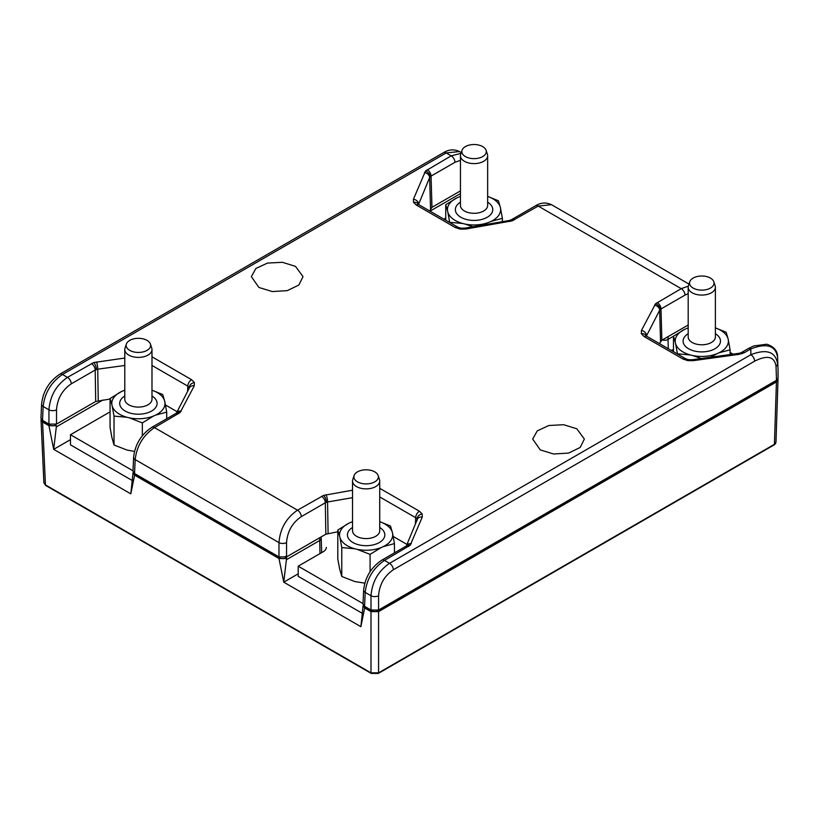 <?xml version="1.0" encoding="UTF-8"?>
<svg xmlns="http://www.w3.org/2000/svg" width="819" height="819" viewBox="0 0 819 819"><rect width="100%" height="100%" fill="white"/><g stroke="black" fill="none" stroke-linecap="round" stroke-linejoin="round"><path stroke-width="1.23" d="M777.989 379.852L775.982 442.137L774.416 444.318L776.432 381.92L777.999 378.542M775.982 442.137L777.999 379.74M45.721 485.483L43.878 482.811L45.444 484.899L370.997 672.86L370.997 611.629L364.67 607.974L360.882 626.689L283.753 582.166L278.992 558.507L134.603 475.143L130.815 493.857L53.685 449.334L48.925 425.675L42.588 422.02L45.444 484.899A1.341 0.768 -60 0 0 45.721 485.483L371.273 673.443L378.296 673.443A1.341 0.768 -120 0 0 378.573 672.86L370.997 672.86L371.949 673.382M776.432 381.92L378.573 611.629L378.573 672.86L774.416 444.318A1.341 0.768 60 0 1 774.139 444.901L775.429 443.775A1.341 1.014 35.7 0 0 775.573 443.325M460.452 193.581L430.026 211.148M70.485 439.629L53.685 449.334L56.439 425.86L56.491 426.801L102.897 400.01M360.882 626.689L363.093 605.589L364.67 607.974M370.997 611.629L378.573 611.629M776.504 380.282A5.354 3.092 180 0 1 775.143 381.613L378.573 610.575A5.354 3.092 180 0 1 370.997 610.575L365.581 607.442A4.023 2.324 180 0 1 364.475 606.265M44.421 421.478L44.41 422.02A5.354 3.092 180 0 1 43.049 420.69M44.41 422.02L49.836 425.153L49.846 424.508M55.467 424.57L55.487 425.163A4.023 2.324 180 0 1 49.836 425.153M56.439 425.86L55.487 425.163M41.175 419.093L42.588 422.02M48.925 425.675L56.439 425.716M134.603 475.143L133.026 472.758L130.815 493.857M278.992 558.507L286.507 558.538L286.558 559.633L319.686 540.509A5.242 3.02 0 0 0 321.222 538.37A5.242 3.02 0 0 0 321.222 538.308M285.483 556.357L285.555 557.995L286.507 558.538M285.555 557.995A4.023 2.324 180 0 1 279.903 557.974L135.514 474.621A4.023 2.324 180 0 1 134.408 473.433M298.198 573.822L283.753 582.166L286.517 558.691M688.185 327.754L687.602 328.091M673.464 336.251L668.048 339.383L668.253 348.689M662.213 340.008A5.242 3.02 0 0 0 668.048 339.383L668.048 336.65A5.242 3.02 180 0 1 667.741 336.814M319.973 537.602A5.242 3.02 180 0 1 319.686 537.776L286.558 556.9L286.558 559.633M337.807 531.766L325.839 534.213L286.548 556.9L278.972 556.9L134.541 473.515L132.975 471.242L133.61 457.289A5.354 3.092 2.6 0 0 135.176 459.602C136.763 445.986 143.192 435.319 154.484 427.61L297.512 510.186C286.261 517.915 280.088 528.726 278.972 542.618L135.176 459.602L134.541 473.515M688.185 325.02L668.048 336.65M540.253 449.897L553.603 453.992L568.632 453.071L580.21 447.461L584.367 439.066L576.801 428.787L563.687 424.723L548.863 425.501L537.244 430.886L532.688 439.066L540.253 449.897M258.917 287.459L272.266 291.554L287.295 290.643L298.874 285.032L303.03 276.638L295.464 266.359L282.35 262.295L267.516 263.073L255.907 268.448L251.351 276.638L258.917 287.459M177.129 411.711L165.469 404.985M110.063 399.027L95.7 401.474L56.521 424.088L48.945 424.088L42.516 420.382L40.95 418.11L41.585 404.156A5.354 3.092 2.6 0 0 43.151 406.47C44.728 392.854 51.167 382.186 62.459 374.478L67.486 377.375C56.235 385.114 50.061 395.925 48.945 409.817L43.151 406.47L42.516 420.382M460.452 190.888L431.961 207.33L429.658 210.933M688.185 325.01L661.875 340.202L659.449 343.601M778.05 370.567L778.05 378.112L776.484 380.292L378.573 610.032L370.997 610.032L364.568 606.316L363.001 604.053L363.636 590.089A5.354 3.092 2.6 0 0 365.202 592.403C366.789 578.787 373.218 568.12 384.51 560.411L389.537 563.318C378.296 571.048 372.113 581.859 370.997 595.751L365.202 592.403L364.568 606.316M406.982 544.42L393.212 536.476M776.484 380.292L776.033 366.093C774.405 356.48 767.27 354.842 754.627 361.159L393.325 569.758C384.336 575.952 379.412 584.612 378.573 595.751L378.573 610.575M778.05 370.628L777.6 357.33C777.712 351.034 774.119 346.662 766.819 344.236L753.808 345.915L748.156 348.648A5.354 3.092 60 0 1 750.839 348.914C766.779 342.741 775.695 345.577 777.6 357.401L777.6 357.258M379.729 489.332A5.354 3.092 -60 0 1 380.528 488.769L419.43 511.23A5.354 3.092 120 0 0 415.642 517.669L379.729 496.938M411.281 543.662A5.354 4.249 -157.6 0 0 406.378 545.874L417.321 519.359A5.354 4.249 22.4 0 1 422.276 517.035L410.217 545.249L384.51 560.411A5.354 3.092 -120 0 0 381.838 560.145C371.15 567.311 365.079 577.293 363.636 590.089M776.033 366.277A5.354 3.041 -1.8 0 0 777.6 364.097L777.6 363.851C775.562 351.679 766.645 348.628 750.839 354.719A5.354 3.092 60 0 1 754.627 361.159M393.325 569.758A5.354 3.092 -120 0 0 389.537 563.318L750.839 354.719L750.839 348.914L744.307 352.692L739.219 354.33L693.089 360.677A5.354 1.014 -97.8 0 0 692.362 359.746L688.554 359.705A5.354 1.188 -80.7 0 0 687.694 360.616L683.036 359.039L644.133 336.578A5.354 3.092 -60 0 1 646.815 336.312L646.232 335.944M646.815 336.312L685.718 358.773A5.354 3.092 120 0 0 683.036 359.039M660.534 341.503L659.653 310.258L646.406 336.036M646.601 336.179L646.58 335.585A5.354 4.187 -152.7 0 0 641.451 330.446L655.589 303.716L681.224 288.646L538.206 206.071L551.474 204.678L688.994 284.08M688.318 286.169L681.224 288.646A5.354 3.092 60 0 1 685.012 295.086L660.994 308.958L661.875 340.202M551.474 204.678C546.078 202.16 540.765 202.539 535.524 205.804A5.354 3.092 60 0 1 538.206 206.071L512.1 220.874L465.806 229.033A5.354 1.249 -99.8 0 0 464.905 228.132L460.902 228.184A5.354 1.075 -81.7 0 0 460.124 229.105L455.18 227.487L416.287 205.026A5.354 3.092 -60 0 1 418.959 204.76L418.366 204.351M418.959 204.76L457.862 227.221A5.354 3.092 120 0 0 455.18 227.487M430.538 208.804L429.637 177.569L418.652 204.197A5.354 4.249 -157.6 0 0 413.441 199.222L425.501 171.007L451.197 155.845L446.171 152.938L459.449 151.546L461.251 152.59M460.995 153.368L451.197 155.845A5.354 3.092 60 0 1 454.985 162.285L431.06 176.095L431.961 207.33M151.986 357.688A5.354 3.092 -60 0 1 152.682 357.217L191.574 379.678A5.354 3.092 120 0 0 187.786 386.118L151.986 365.448M189.343 388.052L187.786 386.118L187.602 391.421M176.464 413.001L189.506 387.725A5.354 4.187 27.3 0 1 194.267 385.81L180.129 412.541L154.484 427.61A5.354 3.092 -120 0 0 151.812 427.344L175.829 413.482A5.354 3.092 60 0 1 178.501 413.738M326.31 547.409A10.627 6.132 180 0 1 323.198 551.75L298.198 566.185L363.022 603.613M110.063 411.865L70.485 434.725L132.995 470.812M298.198 566.185L298.198 576.32L362.285 613.318M70.485 434.725L70.485 444.85L132.217 480.497M503.327 221.519L502.375 220.966M445.731 218.079L443.878 219.144M733.046 354.146L730.108 352.457M673.464 349.549A10.545 6.081 180 0 1 671.16 350.368M715.386 327.856L726.156 332.258L727.968 338.411A26.597 15.356 0 0 0 722.911 331.767A26.597 15.356 0 0 0 715.386 327.907M713.799 281.736L715.141 285.749A13.606 7.852 180 0 1 715.386 287.234A13.606 7.852 180 0 1 710.053 293.468A13.606 7.852 180 0 1 690.99 292.004A13.606 7.852 180 0 1 688.185 287.234A13.606 7.852 180 0 1 688.431 285.749L689.772 281.736A12.234 7.064 180 0 1 698.986 276.198A12.234 7.064 180 0 1 711.506 278.777A12.234 7.064 180 0 1 713.799 281.736A12.234 7.064 180 0 1 706.797 289.517A12.234 7.064 180 0 1 692.075 287.367A12.234 7.064 180 0 1 689.772 281.736M701.279 358.517L692.741 355.538A26.597 15.356 0 0 0 716.942 353.716L718.918 352.846A26.597 15.356 0 0 0 728.296 339.834L727.968 338.411M690.437 354.985L677.426 353.777L675.603 343.785A26.597 15.356 0 0 0 690.437 354.985L692.741 355.538M675.286 342.362L673.464 336.22L684.664 329.351A26.597 15.356 0 0 0 675.286 342.362L675.603 343.785M673.464 351.699L673.464 336.22M688.185 327.907A26.597 15.356 0 0 0 686.639 328.48L684.664 329.351M728.296 339.834L730.108 349.826L718.918 352.846M730.108 354.555L730.108 349.826M716.942 353.716L710.718 357.166M487.653 196.376L498.413 200.778L500.235 206.92A26.597 15.356 0 0 0 495.178 200.286A26.597 15.356 0 0 0 487.653 196.417M486.066 150.246L487.407 154.259A13.606 7.852 180 0 1 487.653 155.753A13.606 7.852 180 0 1 482.309 161.988A13.606 7.852 180 0 1 463.247 160.524A13.606 7.852 180 0 1 460.452 155.753A13.606 7.852 180 0 1 460.698 154.259L462.039 150.246A12.234 7.064 180 0 1 471.242 144.707A12.234 7.064 180 0 1 483.763 147.297A12.234 7.064 180 0 1 486.066 150.246A12.234 7.064 180 0 1 479.054 158.026A12.234 7.064 180 0 1 464.332 155.876A12.234 7.064 180 0 1 462.039 150.246M472.891 226.761L464.997 224.048A26.597 15.356 0 0 0 489.199 222.236L491.175 221.355A26.597 15.356 0 0 0 500.552 208.354L500.235 206.92M462.694 223.495L449.682 222.297L447.87 212.305A26.597 15.356 0 0 0 462.694 223.495L464.997 224.048M447.543 210.882L445.731 204.73L456.92 197.87A26.597 15.356 0 0 0 447.543 210.882L447.87 212.305M445.731 220.219L445.731 204.73M460.452 196.417A26.597 15.356 0 0 0 458.896 196.99L456.92 197.87M500.552 208.354L502.375 218.335L491.175 221.355M502.375 221.683L502.375 218.335M379.729 521.652L390.499 526.054L392.311 532.196A26.597 15.356 0 0 0 387.254 525.563A26.597 15.356 0 0 0 379.729 521.693M337.807 530.006L348.996 523.146A26.597 15.356 0 0 0 339.629 536.158L337.807 530.006L337.807 558.927L339.629 568.918L341.769 576.484L341.769 547.573L339.946 537.581A26.597 15.356 0 0 0 354.77 548.771L357.074 549.324A26.597 15.356 0 0 0 381.275 547.512L383.261 546.631A26.597 15.356 0 0 0 392.639 533.63L392.311 532.196M378.143 475.522L379.484 479.535A13.606 7.852 180 0 1 379.729 481.029A13.606 7.852 180 0 1 374.396 487.264A13.606 7.852 180 0 1 355.323 485.8A13.606 7.852 180 0 1 352.528 481.029A13.606 7.852 180 0 1 352.774 479.535L354.115 475.522A12.234 7.064 180 0 1 363.329 469.983A12.234 7.064 180 0 1 375.849 472.573A12.234 7.064 180 0 1 378.143 475.522A12.234 7.064 180 0 1 371.14 483.302A12.234 7.064 180 0 1 356.408 481.152A12.234 7.064 180 0 1 354.115 475.522M341.769 576.484L354.77 581.531L364.793 583.159M381.275 547.512L370.086 554.371L370.086 571.693M370.086 554.371L357.074 549.324M354.77 548.771L341.769 547.573M339.629 536.158L339.946 537.581M352.528 521.693A26.597 15.356 0 0 0 350.982 522.266L348.996 523.146M392.639 533.63L394.451 543.611L383.261 546.631M394.451 552.866L394.451 543.611M151.986 390.172L162.756 394.574L164.568 400.716A26.597 15.356 0 0 0 159.51 394.072A26.597 15.356 0 0 0 151.986 390.213M110.063 398.525L121.263 391.656A26.597 15.356 0 0 0 111.886 404.668L110.063 398.525L110.063 427.436L111.886 437.428L114.025 445.004L114.025 416.093L112.203 406.101A26.597 15.356 0 0 0 127.037 417.291L129.341 417.844A26.597 15.356 0 0 0 153.542 416.021L155.518 415.151A26.597 15.356 0 0 0 164.895 402.139L164.568 400.716M150.399 344.041L151.74 348.055A13.606 7.852 180 0 1 151.986 349.539A13.606 7.852 180 0 1 146.652 355.784A13.606 7.852 180 0 1 127.59 354.31A13.606 7.852 180 0 1 124.785 349.539A13.606 7.852 180 0 1 125.031 348.055L126.372 344.041A12.234 7.064 180 0 1 135.585 338.503A12.234 7.064 180 0 1 148.106 341.083A12.234 7.064 180 0 1 150.399 344.041A12.234 7.064 180 0 1 143.397 351.822A12.234 7.064 180 0 1 128.675 349.672A12.234 7.064 180 0 1 126.372 344.041M114.025 445.004L127.037 450.051L134.48 451.443M153.542 416.021L142.342 422.891L142.342 435.728M142.342 422.891L129.341 417.844M127.037 417.291L114.025 416.093M111.886 404.668L112.203 406.101M124.785 390.213A26.597 15.356 0 0 0 123.239 390.786L121.263 391.656M164.895 402.139L166.707 412.131L155.518 415.151M166.707 418.744L166.707 412.131M775.982 442.199L775.429 443.775M365.591 606.91L365.581 607.442M370.997 610.575L370.997 595.751A5.354 2.928 0 0 0 378.573 595.751M775.143 381.613L775.132 381.081M135.524 474.078L135.514 474.621M279.903 557.974L279.914 557.329M319.983 553.613L319.686 537.776M278.972 556.9L278.972 542.618A5.354 2.928 0 0 0 286.548 542.618L286.548 556.9M325.839 534.213L325.317 502.764L301.3 516.625C292.301 522.819 287.387 531.48 286.548 542.618M352.528 497.686L327.569 501.986L328.091 533.435M415.428 523.965L415.642 517.669L417.014 519L417.066 520.577M778.05 370.69L778.05 378.112M688.185 293.652L685.012 295.086M460.452 160.329L454.985 162.285M48.945 424.088L48.945 409.817A5.354 2.928 0 0 0 56.521 409.817L56.521 424.088M95.7 401.474L95.199 370.014L71.273 383.824C62.275 390.008 57.361 398.679 56.521 409.817M124.785 365.469L97.737 369.185L98.239 400.655M191.574 379.678L194.39 382.534L194.267 385.81M301.3 516.625A5.354 3.092 -120 0 0 297.512 510.186L323.618 495.382L352.528 490.202M379.729 488.349L380.528 488.769M419.43 511.23L422.164 513.912L422.276 517.035M693.089 360.677L687.694 360.616M644.133 336.578L641.328 333.722L641.451 330.446M465.806 229.033L460.124 229.105M416.287 205.026L413.554 202.344L413.441 199.222M446.171 152.938L62.459 374.478A5.354 3.092 -120 0 0 59.787 374.211L443.499 152.672A5.354 3.092 60 0 1 446.171 152.938M71.273 383.824A5.354 3.092 -120 0 0 67.486 377.375L93.755 362.541L124.785 358.036M151.986 356.859L152.682 357.217M321.529 496.314A5.354 3.092 60 0 1 325.317 502.764L327.569 501.986A5.354 1.249 -99.8 0 0 326.044 494.768M381.838 560.145L405.763 546.334A5.354 3.092 60 0 1 408.435 546.601M776.033 366.093A5.354 3.092 -2.6 0 0 777.6 363.851M744.307 352.692A5.354 3.092 -120 0 0 741.625 352.426L740.315 352.989A5.354 2.129 -107.9 0 1 741.953 353.716M692.362 359.746L738.482 353.398A5.354 1.014 82.2 0 1 739.219 354.33M654.524 305.118A5.354 4.187 27.3 0 1 659.653 310.258L660.994 308.958A5.354 3.092 -120 0 0 657.207 302.508M514.189 219.942A5.354 3.092 -120 0 0 511.506 219.676L510.36 220.188A5.354 2.242 -109 0 1 512.1 220.874M464.905 228.132L508.763 220.587A5.354 1.249 80.2 0 1 509.674 221.488M424.437 172.594A5.354 4.249 22.4 0 1 429.637 177.569L431.06 176.095A5.354 3.092 -120 0 0 427.272 169.656M91.411 363.564A5.354 3.092 60 0 1 95.199 370.014L97.737 369.185A5.354 1.014 -97.8 0 0 96.499 361.926M181.194 411.138A5.354 4.187 -152.7 0 0 176.454 413.011L176.402 413.063A5.354 3.757 -134.1 0 1 180.129 412.541M194.39 382.534A5.354 4.238 156.3 0 0 189.199 387.53M93.755 362.541A5.354 2.129 72.1 0 1 96.366 369.492M425.501 171.007A5.354 3.819 44.1 0 1 430.17 176.771M413.554 202.344A5.354 4.208 -26.1 0 1 418.325 204.289M655.589 303.716A5.354 3.757 45.9 0 1 660.186 309.551M641.328 333.722A5.354 4.238 -23.7 0 1 646.191 335.851M410.217 545.249A5.354 3.819 -135.9 0 0 406.367 545.894L405.763 546.334M422.164 513.912A5.354 4.208 153.9 0 0 417.014 519M323.618 495.382A5.354 2.242 71 0 1 326.361 502.282M715.386 333.691A18.704 10.801 180 0 1 713.154 349.672A18.704 10.801 180 0 1 687.899 348.331A18.704 10.801 180 0 1 688.185 333.691M688.185 287.234L688.185 336.937A13.606 7.852 -0 0 0 695.761 343.97A13.606 7.852 -0 0 0 710.053 343.171A13.606 7.852 -0 0 0 715.386 336.937L715.386 287.234M487.653 202.201A18.704 10.801 180 0 1 485.411 218.192A18.704 10.801 180 0 1 460.155 216.84A18.704 10.801 180 0 1 460.452 202.201M460.452 155.753L460.452 205.446A13.606 7.852 -0 0 0 468.028 212.49A13.606 7.852 -0 0 0 482.309 211.691A13.606 7.852 -0 0 0 487.653 205.446L487.653 155.753M379.729 527.477A18.704 10.801 180 0 1 377.487 543.468A18.704 10.801 180 0 1 352.242 542.117A18.704 10.801 180 0 1 352.528 527.477M352.528 481.029L352.528 530.722A13.606 7.852 -0 0 0 360.104 537.766A13.606 7.852 -0 0 0 374.396 536.967A13.606 7.852 -0 0 0 379.729 530.722L379.729 481.029M151.986 395.997A18.704 10.801 180 0 1 149.754 411.977A18.704 10.801 180 0 1 124.498 410.636A18.704 10.801 180 0 1 124.785 395.997M124.785 349.539L124.785 399.242A13.606 7.852 -0 0 0 132.361 406.285A13.606 7.852 -0 0 0 146.652 405.477A13.606 7.852 -0 0 0 151.986 399.242L151.986 349.539M378.296 673.443L774.139 444.901M41.022 419.912L43.878 482.811M321.222 538.339L321.683 552.63M321.222 536.875L321.222 538.37M748.156 348.648L741.625 352.426M535.524 205.804L511.506 219.676M443.499 152.672C448.73 149.406 454.054 149.027 459.449 151.546M41.585 404.156C43.028 391.359 49.099 381.378 59.787 374.211M133.61 457.289C135.053 444.492 141.124 434.51 151.812 427.344M457.862 227.221L460.902 228.184M508.763 220.587L510.36 220.188M685.718 358.773L688.554 359.705M738.482 353.398L740.315 352.989M175.829 413.482L176.402 413.063"/></g></svg>
